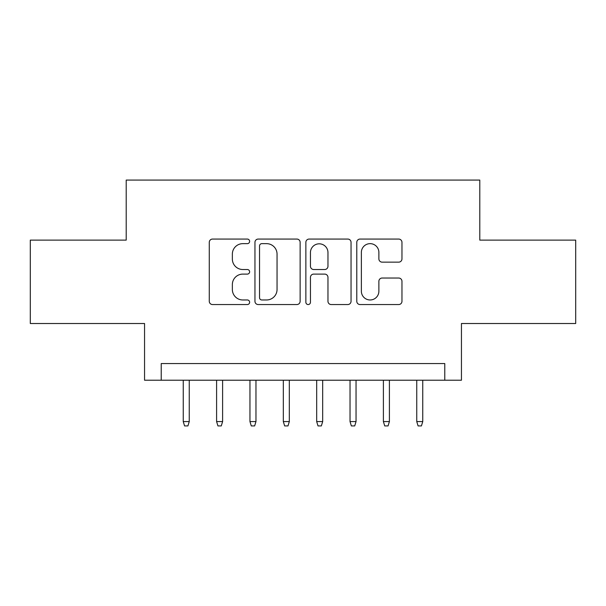 <?xml version="1.0" encoding="UTF-8"?>
<svg xmlns="http://www.w3.org/2000/svg" width="606" height="606" viewBox="0 0 606 606"><rect width="100%" height="100%" fill="white"/><g stroke="black" fill="none" stroke-linecap="round" stroke-linejoin="round"><path stroke-width="0.91" d="M249.627 241.362A2.295 2.295 0 0 0 247.339 239.067L212.547 239.067A3.272 3.272 0 0 0 209.275 242.339L209.275 301.28A3.272 3.272 0 0 0 212.547 304.553L247.339 304.553A2.295 2.295 0 0 0 249.627 302.258A2.295 2.295 0 0 0 247.339 299.97L242.832 299.97A10.476 10.476 0 0 1 232.356 289.494L232.356 284.578A10.476 10.476 0 0 1 242.832 274.101L247.339 274.101A2.295 2.295 0 0 0 249.627 271.814A2.295 2.295 0 0 0 247.339 269.519L242.832 269.519A10.476 10.476 0 0 1 232.356 259.042L232.356 254.126A10.476 10.476 0 0 1 242.832 243.65L247.339 243.65A2.295 2.295 0 0 0 249.627 241.362M398.687 262.148A3.272 3.272 0 0 0 401.967 258.876L401.967 242.339A3.272 3.272 0 0 0 398.687 239.067L360.055 239.067A3.272 3.272 0 0 0 356.782 242.339L356.782 301.28A3.272 3.272 0 0 0 360.055 304.553L398.687 304.553A3.272 3.272 0 0 0 401.967 301.28L401.967 281.305A3.272 3.272 0 0 0 398.687 278.033L382.159 278.033A3.272 3.272 0 0 0 378.879 281.305L378.879 291.213A8.757 8.757 0 0 1 370.122 299.97A8.757 8.757 0 0 1 361.365 291.213L361.365 252.407A8.757 8.757 0 0 1 370.122 243.65A8.757 8.757 0 0 1 378.879 252.407L378.879 258.876A3.272 3.272 0 0 0 382.159 262.148L398.687 262.148M444.774 380.22L461.446 380.22L461.446 323.513L575.7 323.513L575.7 240.12L479.793 240.12L479.793 180.073L126.207 180.073L126.207 240.12L30.3 240.12L30.3 323.513L144.554 323.513L144.554 380.22L444.774 380.22L444.774 363.547L161.226 363.547L161.226 380.22M300.137 242.339A3.272 3.272 0 0 0 296.864 239.067L258.224 239.067A3.272 3.272 0 0 0 254.952 242.339L254.952 301.28A3.272 3.272 0 0 0 258.224 304.553L296.864 304.553A3.272 3.272 0 0 0 300.137 301.28L300.137 242.339M309.136 239.067L347.776 239.067A3.272 3.272 0 0 1 351.048 242.339L351.048 301.28A3.272 3.272 0 0 1 347.776 304.553L331.24 304.553A3.272 3.272 0 0 1 327.967 301.28L327.967 277.374A3.272 3.272 0 0 0 324.695 274.101L313.726 274.101A3.272 3.272 0 0 0 310.446 277.374L310.446 302.258A2.295 2.295 0 0 1 308.159 304.553A2.295 2.295 0 0 1 305.863 302.258L305.863 242.339A3.272 3.272 0 0 1 309.136 239.067M261.822 243.65A2.295 2.295 0 0 0 259.535 245.945L259.535 297.675A2.295 2.295 0 0 0 261.822 299.97L266.572 299.97A10.476 10.476 0 0 0 277.048 289.494L277.048 254.126A10.476 10.476 0 0 0 266.572 243.65L261.822 243.65M327.967 252.573A8.757 8.757 0 0 0 319.21 243.817A8.757 8.757 0 0 0 310.446 252.573L310.446 266.246A3.272 3.272 0 0 0 313.726 269.519L324.695 269.519A3.272 3.272 0 0 0 327.967 266.246L327.967 252.573M189.246 421.587L187.913 425.927L184.58 425.927L183.247 421.587L189.246 421.587L189.246 380.22M183.247 421.587L183.247 380.22M222.607 421.587L221.273 425.927L217.94 425.927L216.6 421.587L222.607 421.587L222.607 380.22M216.6 421.587L216.6 380.22M255.967 421.587L254.634 425.927L251.293 425.927L249.96 421.587L255.967 421.587L255.967 380.22M249.96 421.587L249.96 380.22M289.32 421.587L287.986 425.927L284.653 425.927L283.32 421.587L289.32 421.587L289.32 380.22M283.32 421.587L283.32 380.22M322.68 421.587L321.347 425.927L318.014 425.927L316.68 421.587L322.68 421.587L322.68 380.22M316.68 421.587L316.68 380.22M356.04 421.587L354.707 425.927L351.366 425.927L350.033 421.587L356.04 421.587L356.04 380.22M350.033 421.587L350.033 380.22M389.4 421.587L388.06 425.927L384.727 425.927L383.393 421.587L389.4 421.587L389.4 380.22M383.393 421.587L383.393 380.22M422.753 421.587L421.42 425.927L418.087 425.927L416.754 421.587L422.753 421.587L422.753 380.22M416.754 421.587L416.754 380.22"/></g></svg>
